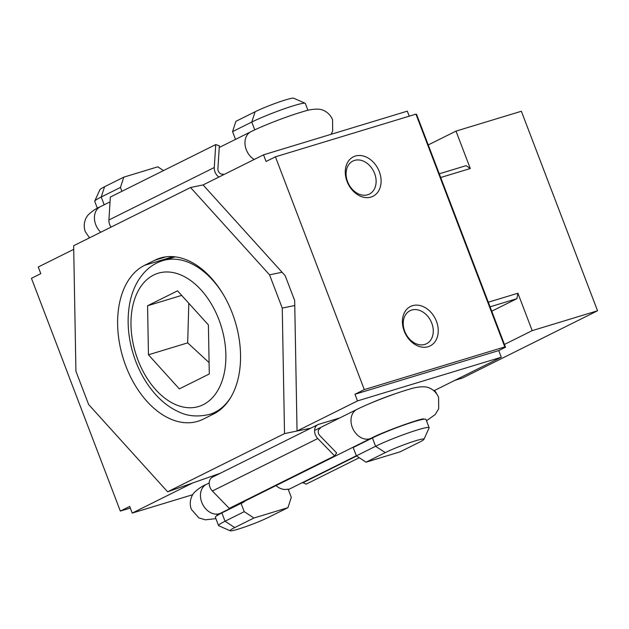 <?xml version="1.0" encoding="UTF-8"?>
<svg xmlns="http://www.w3.org/2000/svg" width="629" height="629" viewBox="0 0 629 629"><rect width="100%" height="100%" fill="white"/><g stroke="black" fill="none" stroke-linecap="round" stroke-linejoin="round"><path stroke-width="0.94" d="M429.127 427.665L425.951 419.354A32.15 2.658 159.1 0 0 414.613 421.516A32.15 2.658 159.1 0 0 372.399 437.965L353.191 447.534L356.368 455.844L375.568 446.283A32.15 2.658 -20.9 0 1 408.543 432.854A32.15 2.658 -20.9 0 1 429.127 427.665A32.15 2.658 -20.9 0 1 429.104 427.909L423.946 439.341A23.218 1.918 159.1 0 0 409.943 442.619A23.218 1.918 159.1 0 0 385.278 452.605L366.078 462.173L356.368 455.844M411.688 310.05A18.453 14.035 -116.5 0 1 431.313 322.04A18.453 14.035 -116.5 0 1 426.478 343.756A18.453 14.035 -116.5 0 1 424.811 344.417A18.453 14.035 -116.5 0 1 405.186 332.419A18.453 14.035 -116.5 0 1 410.022 310.71A18.453 14.035 -116.5 0 1 411.688 310.05M412.49 305.686A22.031 16.755 63.5 0 0 404.203 331.098A22.031 16.755 63.5 0 0 428.16 346.705A22.031 16.755 63.5 0 0 436.447 321.301A22.031 16.755 63.5 0 0 412.49 305.686M354.544 160.403A18.453 14.035 -116.5 0 1 374.169 172.401A18.453 14.035 -116.5 0 1 369.333 194.109A18.453 14.035 -116.5 0 1 367.666 194.77A18.453 14.035 -116.5 0 1 348.041 182.78A18.453 14.035 -116.5 0 1 352.877 161.071A18.453 14.035 -116.5 0 1 354.544 160.403M355.354 156.047A22.031 16.755 63.5 0 0 347.059 181.451A22.031 16.755 63.5 0 0 371.016 197.066A22.031 16.755 63.5 0 0 379.303 171.662A22.031 16.755 63.5 0 0 355.354 156.047M415.934 114.14L504.82 346.917L505.496 347.216L416.602 114.447L415.934 114.14L275.423 156.825L266.075 161.48L263.535 154.828L407.317 111.152L409.235 116.176M505.496 347.216L498.742 350.581L354.968 394.257L364.309 389.603L275.423 156.825M364.309 389.603L504.82 346.917M498.742 350.581L501.282 357.233L357.508 400.909L354.968 394.257M434.23 390.617L501.282 357.233M284.52 433.601L310.836 428.168L297.037 431.014L294.679 300.568L285.173 275.683L203.073 184.934L190.548 187.521L269.55 274.834L282.248 308.084L284.52 433.601L167.621 491.807L88.626 404.494L75.928 371.244L73.656 245.727L190.548 187.521M366.078 462.173L400.06 451.85L419.268 442.281A23.218 1.918 159.1 0 0 423.946 439.341M355.975 446.142A16.071 12.226 63.5 0 0 357.02 445.261M370.56 403.236A26.788 2.209 -20.9 0 1 396.451 393.345M305.136 103.274L293.672 98.195A23.218 1.918 159.1 0 0 278.081 102.362A23.218 1.918 159.1 0 0 255.122 111.758L235.914 121.318L232.557 131.618L251.765 122.057A32.15 2.658 -20.9 0 1 283.545 109.053A32.15 2.658 -20.9 0 1 305.136 103.274A32.15 2.658 -20.9 0 1 305.324 103.439L307.958 110.342M235.521 139.386L232.557 131.618M263.535 154.828L203.073 184.934M297.037 431.014L357.508 400.909M276.029 485.588A16.071 12.226 63.5 0 0 278.128 487.208A16.071 12.226 63.5 0 0 288.121 489.063L291.298 497.382L287.933 507.682L268.732 517.242A23.218 1.918 -20.9 0 1 245.774 526.638A23.218 1.918 -20.9 0 1 230.183 530.805A23.218 1.918 -20.9 0 1 234.743 527.566L253.951 518.005L244.241 511.676L225.033 521.237A32.15 2.658 159.1 0 0 218.53 525.561A32.15 2.658 159.1 0 0 218.711 525.726L230.183 530.805M130.305 508.059L120.336 511.086L129.684 506.431L132.224 513.083L192.733 494.701M73.719 249.343L38.251 267.003L40.791 273.654L31.45 278.309L120.336 511.086M132.224 513.083L192.686 482.978L220.307 473.244L167.621 491.807M163.524 170.577L157.777 166.827L123.795 177.15L120.43 187.45L101.23 197.011A32.15 2.658 159.1 0 0 94.751 201.091A32.15 2.658 159.1 0 0 94.727 201.335L97.361 208.238M94.751 201.091L99.909 189.659A23.218 1.918 -20.9 0 1 104.587 186.719L123.795 177.15M121.9 191.302L120.43 187.45M253.951 518.005L287.933 507.682M218.53 525.561L215.362 517.242A32.15 2.658 -20.9 0 1 221.864 512.926L241.064 503.357A16.071 12.226 63.5 0 0 242.519 502.783A16.071 12.226 63.5 0 0 244.901 501.093M241.064 503.357L244.241 511.676M203.261 419.15A82.596 53.206 73.1 0 1 197.899 421.281A82.596 53.206 73.1 0 1 124.361 361.966A82.596 53.206 73.1 0 1 144.528 265.352L154.915 260.178A82.596 53.206 73.1 0 1 160.269 258.047A82.596 53.206 73.1 0 1 233.807 317.362A82.596 53.206 73.1 0 1 213.64 413.976L203.261 419.15M269.55 274.834L282.067 272.247M294.765 305.505L282.248 308.084M188.818 303.296L187.678 342.876L209.087 362.611M147.571 305.757L177.543 290.834L208.403 324.941L209.292 373.972L179.32 388.895L148.46 354.787L147.571 305.757L181.671 295.402M187.678 342.876L148.46 354.787M440.685 177.512L470.288 168.517L466.105 165.655L439.27 173.808M454.956 380.301L462.59 377.982L597.55 310.781L521.362 111.254L456.009 131.107L470.288 168.517M597.55 310.781L532.197 330.634L517.911 293.216L488.308 302.211M490.07 306.818L516.904 298.673L517.911 293.216M491.736 311.198L516.904 298.673M504.434 344.456L532.197 330.634M428.247 144.929L456.009 131.107M302.58 482.522L306.181 484.141L359.245 457.723M356.612 456.009L302.557 482.923M212.398 491.005L229.247 508.381L334.62 455.915L317.779 438.531A8.932 6.793 63.5 0 1 317.865 424.661L212.492 477.136A8.932 6.793 63.5 0 0 212.398 491.005L317.779 438.531M433.098 390.114A4.686 3.562 -116.5 0 1 436.502 393.542M339.802 417.923L318.675 424.339A8.932 6.793 63.5 0 0 317.865 424.661M319.485 428.884L320.263 428.498A4.466 3.397 63.5 0 0 319.854 428.656A4.466 3.397 63.5 0 0 319.815 435.59L336.657 452.974L334.62 455.915M223.122 174.107A4.466 3.397 -116.5 0 1 217.909 168.737L219.356 145.794L215.739 144.576L214.285 167.518L108.911 219.985A8.932 6.793 -116.5 0 0 111.074 227.093M218.892 177.056A8.932 6.793 -116.5 0 1 214.285 167.518M215.739 144.576L110.358 197.05L108.911 219.985M385.278 452.605L375.568 446.283L372.399 437.965M375.002 436.707A16.071 12.226 63.5 0 0 375.969 435.944M255.122 111.758L251.765 122.057L254.745 129.881M104.587 186.719L101.23 197.011L104.194 204.779M234.743 527.566L225.033 521.237L221.864 512.926M224.647 511.534A16.071 12.226 63.5 0 0 225.693 510.654M144.528 265.352L173.179 256.648M154.915 260.178L165.907 256.844M223.161 294.262A80.363 51.767 -106.9 0 0 162.919 260.587L175.224 256.844M162.919 260.587C155.89 262.765 149.765 266.641 144.552 272.2C137.106 280.33 132.176 290.629 129.755 303.115C126.327 322.048 128.332 341.492 135.778 361.463C141.242 375.662 148.782 387.668 158.406 397.465C164.798 403.904 171.725 408.764 179.179 412.042C187.867 416.296 198.025 417.074 209.63 414.377A80.363 51.767 -106.9 0 0 214.843 412.302A80.363 51.767 -106.9 0 0 230.953 397.064M137.948 360.024A69.646 44.863 73.1 0 1 153.673 275.022A69.646 44.863 73.1 0 1 218.923 319.705A69.646 44.863 73.1 0 1 203.191 404.706A69.646 44.863 73.1 0 1 137.948 360.024M100.75 232.235A16.071 12.226 -116.5 0 1 95.742 224.663A16.071 12.226 -116.5 0 1 100.341 206.697L110.059 201.862M331.121 134.299L332.662 131.107L332.56 119.714C329.132 111.569 321.773 109.218 318.541 109.179C313.816 108.935 308.43 109.823 302.4 111.836C287.854 116.027 263.331 125.486 250.869 131.744A16.071 12.226 63.5 0 0 246.269 149.702A16.071 12.226 63.5 0 0 254.171 159.491M216.863 515.23L220.7 513.138A16.071 12.226 -116.5 0 1 219.246 513.72A16.071 12.226 -116.5 0 1 201.767 502.327A16.071 12.226 -116.5 0 1 206.367 484.369L209.213 482.946M426.493 420.762L435.166 414.582L438.696 408.779L438.594 397.379C435.158 389.233 427.806 386.89 424.575 386.843C419.842 386.607 414.464 387.488 408.433 389.5C393.88 393.691 369.357 403.15 356.902 409.408A16.071 12.226 63.5 0 0 352.303 427.366A16.071 12.226 63.5 0 0 369.781 438.759A16.071 12.226 63.5 0 0 371.236 438.185L220.7 513.138M418.206 420.141L419.236 420.196M221.675 512.659L220.928 513.398M216.801 412.199L209.63 414.377M100.341 206.697C96.426 208.301 92.542 210.88 88.689 214.418C86.307 216.612 82.391 223.264 85.261 231.621L89.491 237.841M250.869 131.744L219.254 147.485M206.367 484.369C202.459 485.973 198.575 488.544 194.723 492.09C192.34 494.276 188.425 500.928 191.295 509.286L198.811 517.848L205.313 519.821L215.896 518.658M356.329 455.758L288.334 489.614M371.236 438.185C383.265 431.793 418.623 419.142 423.49 418.851L423.474 418.851M356.902 409.408L314.586 430.48"/></g></svg>
